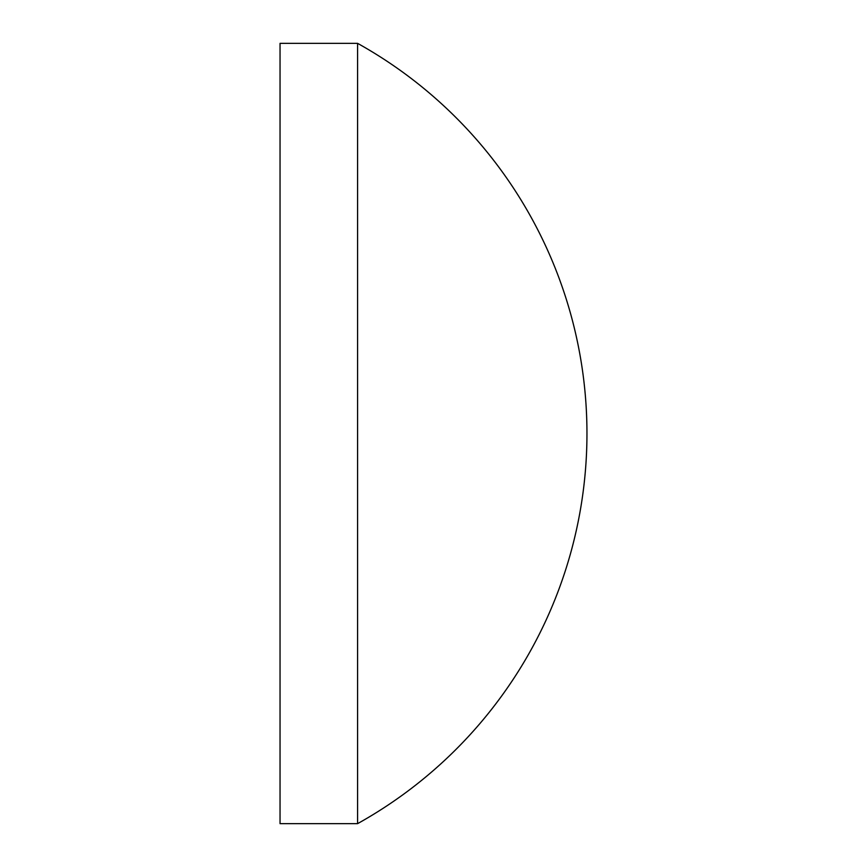 <?xml version="1.0" encoding="UTF-8"?>
<svg xmlns="http://www.w3.org/2000/svg" width="867" height="867" viewBox="0 0 867 867"><rect width="100%" height="100%" fill="white"/><g stroke="black" fill="none" stroke-linecap="round" stroke-linejoin="round"><path stroke-width="1.3" d="M357.594 43.35L280.041 43.35L280.041 823.65L357.594 823.65A446.505 446.505 0 0 0 357.594 43.35L357.594 823.65"/></g></svg>
